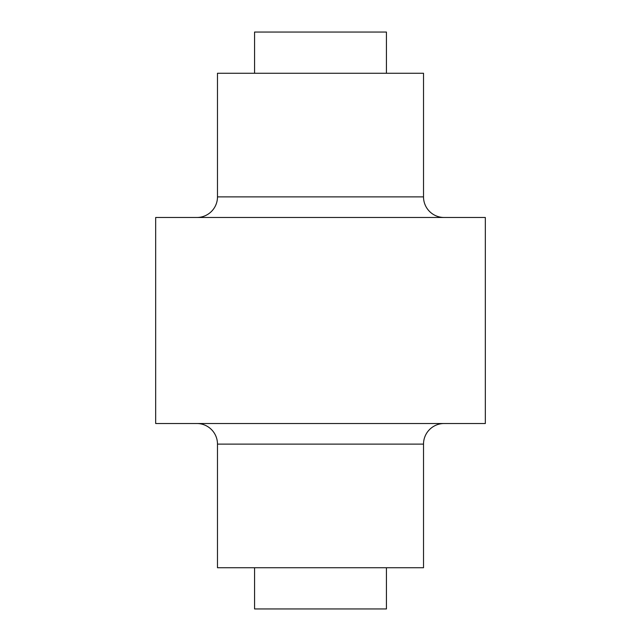 <?xml version="1.0" encoding="UTF-8"?>
<svg xmlns="http://www.w3.org/2000/svg" width="641" height="641" viewBox="0 0 641 641"><rect width="100%" height="100%" fill="white"/><g stroke="black" fill="none" stroke-linecap="round" stroke-linejoin="round"><path stroke-width="0.96" d="M444.125 217.483A20.6 20.6 0 0 1 423.517 196.875L423.517 73.258L217.483 73.258L217.483 196.875L423.517 196.875M196.875 217.483A20.6 20.6 0 0 0 217.483 196.875M423.517 444.125L217.483 444.125L217.483 567.742L423.517 567.742L423.517 444.125A20.6 20.6 0 0 1 444.125 423.517M217.483 444.125A20.6 20.6 0 0 0 196.875 423.517M386.435 567.742L386.435 608.95L254.565 608.95L254.565 567.742M386.435 73.258L386.435 32.05L254.565 32.05L254.565 73.258M485.325 423.517L155.675 423.517L155.675 217.483L485.325 217.483L485.325 423.517"/></g></svg>
